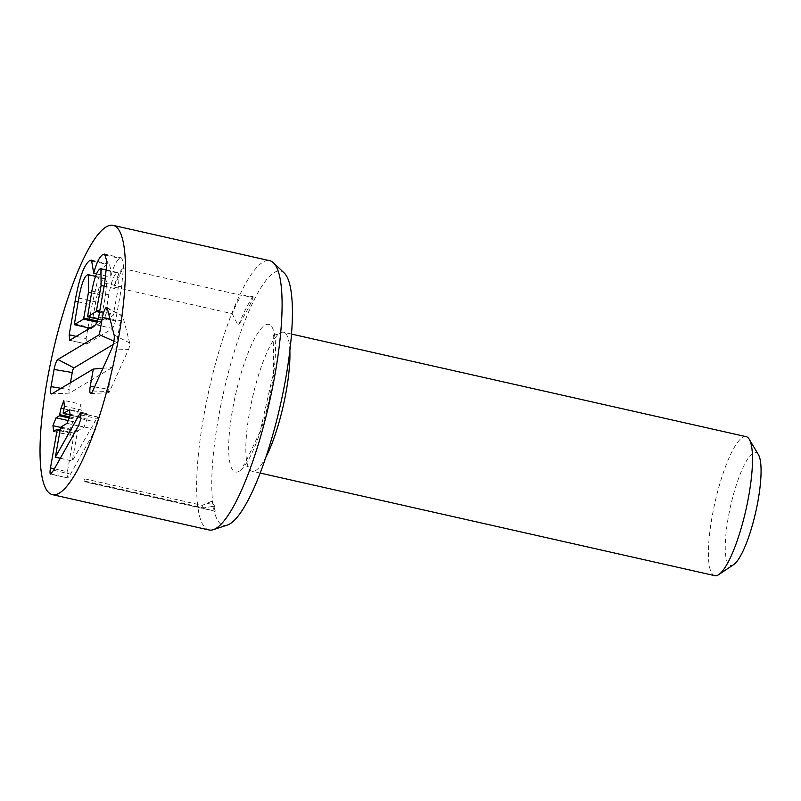 <?xml version="1.0" encoding="UTF-8"?>
<svg xmlns="http://www.w3.org/2000/svg" width="801" height="801" viewBox="0 0 801 801"><rect width="100%" height="100%" fill="white"/><g stroke="black" fill="none" stroke-linecap="round" stroke-linejoin="round"><path stroke-width="0.6" stroke-dasharray="4 3" d="M88.01 327.779L92.035 304.951L96.951 283.164C99.785 273.471 102.838 267.344 106.092 264.781L108.425 263.97L109.627 264.941L110.808 269.907L110.658 277.046C113.211 267.093 116.235 260.876 119.729 258.373L121.572 257.922L123.865 263.329L121.612 286.888L115.594 320.971L112.711 328.51L86.698 344.07L69.287 340.365M92.716 261.166L106.743 264.33M54.398 468.825L67.404 471.759L74.072 433.952L73.982 433.141L70.138 435.253L53.196 431.439M81.001 413.346L97.281 417.021L97.882 422.477L95.509 429.516L70.518 474.092L67.915 477.837L67.004 474.853L67.404 471.759M50.984 474.022L67.514 477.937L50.583 474.112M69.767 340.245L86.698 344.07L86.097 338.613L87.699 329.521M98.263 319.148L104.5 320.56L113.211 315.344L118.037 289.311L119.279 275.894L117.867 272.57L116.806 272.801C113.832 274.923 111.159 282.272 108.806 294.828L104.5 320.56L104.41 319.759L87.469 315.934M100.465 322.973L105.442 296.08L106.733 281.912L105.241 278.508L104.15 278.748C101.006 280.871 98.203 288.59 95.719 301.887L91.174 327.669L91.264 328.47L100.465 322.973L97.332 322.262M74.243 323.844L91.174 327.669L91.264 328.47L89.942 328.18M99.875 268.976L116.806 272.801M91.865 291.003L108.806 294.828M78.788 298.072L95.719 301.887M105.962 255.269L119.729 258.373M96.531 273.852L110.658 277.046M104.671 283.063L121.612 286.888M104.13 286.167L118.037 289.311M91.524 292.936L105.442 296.08M87.209 274.923L104.15 278.748M96.5 273.922L110.578 277.096M60.015 430.778L74.072 433.952L73.982 433.141L60.145 430.017M53.647 431.359L70.578 435.173L69.867 429.506L72.961 421.646L76.365 419.614L76.796 418.502L77.937 412.004L81.151 404.315L64.22 400.49M68.746 420.695L72.961 421.646M63.88 408.83L77.937 412.004M64.35 406.187L81.281 410.002L80.23 417.311L86.838 413.546L69.907 409.732M80.761 404.405L81.281 410.002M63.199 412.685L80.14 416.5L80.23 417.311L70.228 415.048L80.15 417.331M70.248 409.992L86.368 413.636L87.099 419.203L83.985 427.163L77.837 430.838L77.417 431.949L72.29 461.026L97.652 416.961L80.721 413.136M81.312 415.008L96.27 418.382M60.325 458.262L72.37 460.975M60.285 458.322L72.29 461.026M67.054 423.339L83.985 427.163M70.448 382.708L69.206 389.707A4.135 0.921 -77.3 0 0 69.427 393.101A4.135 0.921 -77.3 0 0 69.577 393.051L112.29 367.519L108.445 389.286A4.135 0.921 -77.3 0 0 108.666 392.69A4.135 0.921 -77.3 0 0 109.567 391.519L128.53 349.456A4.135 0.921 -77.3 0 0 129.672 342.968L122.823 316.335A4.135 0.921 -77.3 0 0 122.593 315.944A4.135 0.921 -77.3 0 0 120.561 320.59L116.726 342.367L113.171 344.49M102.949 368.26L112.29 367.519M113.892 341.116L116.726 342.367M758.447 454.718A57.882 12.926 -77.3 0 0 728.179 517.977A57.882 12.926 -77.3 0 0 733.646 564.635M746.142 436.665A71.239 15.9 -77.3 0 0 712.019 517.186A71.239 15.9 -77.3 0 0 714.772 575.649M289.862 350.778A71.239 15.9 -77.3 0 0 283.564 332.275A71.239 15.9 -77.3 0 0 276.115 336.59A71.239 15.9 -77.3 0 0 249.441 412.795A71.239 15.9 -77.3 0 0 247.329 464.169A71.239 15.9 -77.3 0 0 252.195 471.258A71.239 15.9 -77.3 0 0 255.769 470.467A71.239 15.9 -77.3 0 0 265.832 457.261M284.265 273.051A130.313 29.096 -77.3 0 0 274.232 272.54A130.313 29.096 -77.3 0 0 219.234 413.526A130.313 29.096 -77.3 0 0 227.394 525.045M208.991 529.972A138.022 30.808 102.7 0 1 206.308 402.663A138.022 30.808 102.7 0 1 262.848 262.237A138.022 30.808 102.7 0 1 269.757 260.705M113.882 286.988A120.21 26.834 102.7 0 1 123.024 268.605C120.38 269.927 117.326 276.065 113.882 286.988L232.12 313.672A120.21 26.834 102.7 0 1 241.261 295.289L123.024 268.605M253.116 297.361L252.846 296.65A114.883 25.652 -77.3 0 0 238.318 325.647C246.388 312.26 251.324 302.838 253.116 297.361L241.261 295.289M252.846 296.65L243.354 295.158M232.12 313.672L238.318 325.647M84.846 481.661L85.357 481.221A120.21 26.834 102.7 0 1 83.935 478.678L84.846 481.661L215.279 511.098L211.875 501.236A114.883 25.652 -77.3 0 0 214.718 506.102L215.179 511.258L84.455 481.761M85.357 481.221L203.594 507.904L214.718 506.102M203.594 507.904A120.21 26.834 102.7 0 1 202.162 505.361L83.935 478.678M211.875 501.236L202.162 505.361M206.858 503.238L212.836 504.58M78.128 301.817L92.035 304.951M99.524 312.26L113.211 315.344M97.722 321.141L100.896 321.862M98.663 317.156L115.594 320.971M95.77 324.695L112.711 328.51M99.735 311.098L113.642 314.232M76.225 336.38L86.097 338.613M60.656 427.424L69.867 429.506M69.587 418.082L76.365 419.614M69.857 416.941L76.796 418.502M53.587 470.267L70.518 474.092M78.578 425.691L95.509 429.516M80.941 418.653L97.882 422.477M60.475 428.124L77.417 431.949M60.906 427.013L77.837 430.838M70.168 415.379L87.099 419.203M51.835 393.832L69.577 393.051M94.538 386.933L108.445 389.286M92.696 391.018L109.567 391.519M111.649 348.956L128.53 349.456M114.112 334.978L129.672 342.968M107.274 308.345L122.823 316.335M109.957 318.788L120.561 320.59M61.046 388.325L69.206 389.707M239.209 471.198A75.684 16.901 102.7 0 1 241.552 371.854A75.684 16.901 102.7 0 1 275.474 351.559A75.684 16.901 102.7 0 1 239.209 471.198M213.426 506.342L214.798 506.653M98.253 319.188L104.42 320.58M89.902 328.2L91.184 328.49M121.572 257.922L104.641 254.107M106.553 270.017L117.867 272.57M95.549 276.325L105.241 278.508M108.425 263.97L91.494 260.145M74.062 433.121L60.155 429.987M108.666 392.69L90.743 393.531M122.593 315.944L106.773 307.484M69.427 393.101L51.504 393.942M291.524 334.077L283.564 332.275M260.155 473.051L252.195 471.258M247.329 464.169L248.23 466.623L243.103 465.461L244.816 463.819L260.085 431.599L273.491 372.835L273.712 335.849L272.861 333.606L277.987 334.758L276.115 336.59M252.996 296.59L250.473 296.02"/><path stroke-width="1.2" d="M89.802 260.505L91.494 260.145L93.727 273.221C96.28 263.279 99.304 257.051 102.798 254.548L104.641 254.107L107.034 261.807L104.671 283.063L98.663 317.156L95.77 324.695L69.767 340.245L69.166 334.788L75.104 301.126C79.189 278.107 84.085 264.56 89.802 260.505L92.716 261.166M50.984 474.022C49.912 474.562 49.742 472.54 50.463 467.944L57.131 430.127L57.051 429.326L53.647 431.359L52.936 425.681L56.03 417.832L59.434 415.789L61.006 408.18L63.83 400.59L64.35 406.187L63.289 413.486L69.437 409.812L70.168 415.379L67.054 423.339L60.906 427.013L60.475 428.124L55.349 457.211L79.339 414.568L80.35 413.196L80.941 418.653L78.578 425.691L53.587 470.267L50.583 474.112M50.463 467.944L54.398 468.825M87.699 329.521L88.01 327.779M101.106 285.486L100.936 268.746L99.875 268.976C96.891 271.098 94.228 278.448 91.865 291.003L87.559 316.735L96.28 311.529L101.106 285.486L104.13 286.167M87.469 315.934L87.559 316.735L98.263 319.148M88.5 292.255L88.31 274.683L87.209 274.923C84.075 277.056 81.261 284.766 78.788 298.072L74.323 324.655L83.534 319.148L88.5 292.255L91.524 292.936M74.243 323.844L74.323 324.655L89.942 328.18M102.798 254.548L105.962 255.269M93.727 273.221L96.531 273.852M93.637 273.271L96.5 273.922M60.015 430.778L57.131 430.127L57.051 429.326M56.03 417.832L68.746 420.695M61.006 408.18L63.88 408.83M63.199 412.685L63.289 413.486L70.228 415.048L63.219 413.506M79.339 414.568L81.312 415.008M55.439 457.161L60.325 458.262M55.349 457.211L60.285 458.322M106.213 226.883A138.022 30.808 102.7 0 1 113.121 225.351A138.022 30.808 102.7 0 1 112.801 366.768A138.022 30.808 102.7 0 1 52.355 494.628A138.022 30.808 102.7 0 1 49.672 367.319A138.022 30.808 102.7 0 1 106.213 226.883M93.306 369.031L51.835 393.832A8.901 1.992 102.7 0 1 51.504 393.942A8.901 1.992 102.7 0 1 51.044 386.623L54.067 369.451A8.901 1.992 102.7 0 1 57.882 359.489L99.364 334.688L102.398 317.506A8.901 1.992 102.7 0 1 106.773 307.484A8.901 1.992 102.7 0 1 107.274 308.345L114.112 334.978A8.901 1.992 102.7 0 1 111.649 348.956L92.696 391.018A8.901 1.992 102.7 0 1 90.743 393.531A8.901 1.992 102.7 0 1 90.283 386.212L93.306 369.031L102.949 368.26M99.364 334.688L113.892 341.116M113.171 344.49L74.012 367.909A4.135 0.921 -77.3 0 0 72.24 372.535L70.448 382.708M260.155 473.051L714.772 575.649A71.239 15.9 -77.3 0 0 718.747 574.597L733.646 564.635A57.882 12.926 -77.3 0 0 755.764 511.869A57.882 12.926 -77.3 0 0 758.447 454.718L749.275 439.318A71.239 15.9 -77.3 0 0 746.142 436.665L291.524 334.077M718.747 574.597A71.239 15.9 -77.3 0 0 745.971 509.656A71.239 15.9 -77.3 0 0 749.275 439.318M265.832 457.261A71.239 15.9 -77.3 0 0 289.862 350.778M213.236 529.681L227.394 525.045A130.313 29.096 -77.3 0 0 280.46 404.605A130.313 29.096 -77.3 0 0 284.265 273.051L273.471 262.778A138.022 30.808 102.7 0 1 269.436 402.122A138.022 30.808 102.7 0 1 213.236 529.681A138.022 30.808 102.7 0 1 208.991 529.972L52.355 494.628M113.121 225.351L269.757 260.705A138.022 30.808 102.7 0 1 273.471 262.778M75.104 301.126L78.128 301.817M96.28 311.529L99.524 312.26M83.534 319.148L97.332 322.262M83.955 318.037L97.722 321.141M96.711 310.418L99.735 311.098M69.166 334.788L76.225 336.38M57.171 429.356L60.145 430.017M52.936 425.681L60.656 427.424M59.434 415.789L69.587 418.082M59.855 414.678L69.857 416.941M90.283 386.212L94.538 386.933M102.398 317.506L109.957 318.788M57.882 359.489L74.012 367.909M54.067 369.451L72.24 372.535M51.044 386.623L61.046 388.325M87.489 316.755L98.253 319.188M74.253 324.675L89.902 328.2M100.936 268.746L106.553 270.017M88.31 274.683L95.549 276.325M60.155 429.987L57.121 429.306"/></g></svg>
